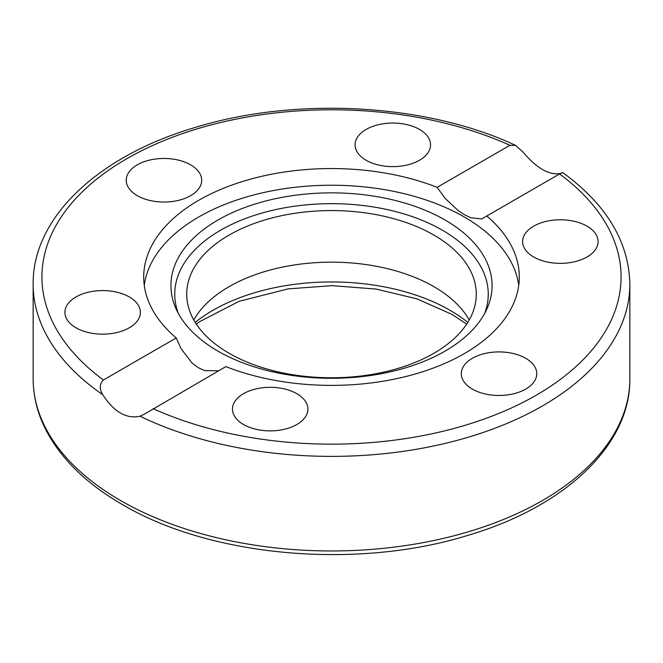 <?xml version="1.0" encoding="UTF-8"?>
<svg xmlns="http://www.w3.org/2000/svg" width="663" height="663" viewBox="0 0 663 663"><rect width="100%" height="100%" fill="white"/><g stroke="black" fill="none" stroke-linecap="round" stroke-linejoin="round"><path stroke-width="0.99" d="M193.778 319.964A144.791 83.596 180 0 1 433.884 286.648A144.791 83.596 180 0 1 469.222 319.964M433.884 235.058A144.791 83.596 180 0 1 476.291 294.165A144.791 83.596 180 0 1 331.5 377.761A144.791 83.596 180 0 1 186.709 294.165A144.791 83.596 180 0 1 276.09 216.942A144.791 83.596 180 0 1 433.884 235.058M176.234 337.956A187.786 108.417 180 0 1 143.714 276.968A187.786 108.417 180 0 1 198.718 200.309A187.786 108.417 180 0 1 437.124 187.331L509.93 145.296L515.557 145.379L523.024 152.067C536.516 168.137 548.923 175.297 560.26 173.557C563.765 172.115 563.533 172.247 559.572 173.955L486.766 215.989A187.786 108.417 180 0 1 519.286 276.968A187.786 108.417 180 0 1 419.331 372.797A187.786 108.417 180 0 1 225.876 366.614L144.327 414.201L139.976 416.207C126.484 419.19 114.077 412.03 102.74 394.717C99.235 388.808 99.467 383.902 103.428 379.99L176.234 337.956L181.198 348.912L192.179 363.15L198.121 367.609L204.643 370.609L218.641 370.791M144.269 285.314A187.786 108.417 180 0 1 198.718 216.992A187.786 108.417 180 0 1 396.631 191.963A187.786 108.417 180 0 1 518.731 285.314M486.766 215.989L481.81 218.923L470.838 217.771L464.307 214.655L458.257 210.66L445.064 198.312L437.124 187.331M570.122 262.614A37.733 21.788 180 0 1 522.618 241.572A37.733 21.788 180 0 1 550.588 220.522A37.733 21.788 180 0 1 598.084 241.564A37.733 21.788 180 0 1 570.122 262.614M233.732 403.46A37.733 21.788 180 0 1 275.104 387.499A37.733 21.788 180 0 1 307.914 409.096A37.733 21.788 180 0 1 306.629 414.74A37.733 21.788 180 0 1 265.258 430.693A37.733 21.788 180 0 1 232.448 409.096A37.733 21.788 180 0 1 233.732 403.46M472.354 389.098A37.733 21.788 180 0 1 461.299 373.692A37.733 21.788 180 0 1 484.595 353.57A37.733 21.788 180 0 1 525.709 358.293A37.733 21.788 180 0 1 536.765 373.7A37.733 21.788 180 0 1 513.469 393.822A37.733 21.788 180 0 1 472.354 389.098M112.412 333.414A37.733 21.788 180 0 1 64.916 312.381A37.733 21.788 180 0 1 92.878 291.33A37.733 21.788 180 0 1 140.382 312.364A37.733 21.788 180 0 1 112.412 333.414M137.291 195.651A37.733 21.788 180 0 1 126.235 180.245A37.733 21.788 180 0 1 149.531 160.123A37.733 21.788 180 0 1 190.646 164.847A37.733 21.788 180 0 1 201.701 180.245A37.733 21.788 180 0 1 178.405 200.375A37.733 21.788 180 0 1 137.291 195.651M356.371 139.205A37.733 21.788 180 0 1 397.742 123.243A37.733 21.788 180 0 1 430.552 144.841A37.733 21.788 180 0 1 429.268 150.484A37.733 21.788 180 0 1 387.896 166.446A37.733 21.788 180 0 1 355.086 144.849A37.733 21.788 180 0 1 356.371 139.205M217.953 220.017A160.579 92.712 180 0 1 411.69 205.24A160.579 92.712 180 0 1 486.675 309.43A160.579 92.712 180 0 1 331.5 378.283A160.579 92.712 180 0 1 176.325 309.43A160.579 92.712 180 0 1 217.953 220.017M178.347 313.442A156.75 90.499 180 0 1 220.663 230.177A156.75 90.499 180 0 1 406.651 214.746A156.75 90.499 180 0 1 484.653 313.442M467.788 322.392A167.606 96.765 0 0 0 450.011 310.292A167.606 96.765 0 0 0 195.212 322.392M559.572 173.955A289.574 167.184 180 0 1 536.259 395.189A289.574 167.184 180 0 1 153.07 408.648M139.976 416.207A298.35 172.247 0 0 0 457.735 440.207A298.35 172.247 0 0 0 629.85 284.137C628.872 241.713 606.496 204.519 562.73 172.562M120.533 500.515A298.35 172.247 180 0 1 33.15 378.714C33.2 396.913 37.766 414.59 46.849 431.746C62.073 459.931 87.243 484.197 122.348 504.526C210.42 556.804 356.271 569.807 466.976 535.638C564.23 507.319 630.646 445.445 629.85 378.714A298.35 172.247 180 0 1 445.677 537.85A298.35 172.247 180 0 1 120.533 500.515M33.15 378.714L33.15 284.137A298.35 172.247 0 0 0 102.74 394.717M103.428 379.99A289.574 167.184 180 0 1 126.741 158.755A289.574 167.184 180 0 1 509.93 145.296M196.331 324.124L199.762 321.605L239.086 301.317L287.982 288.902L332.064 285.654L376.103 289.068L417.002 298.88L451.826 314.303L466.669 324.124M629.85 378.714L629.85 284.137M515.557 145.379C426.11 103.304 294.43 96.268 193.389 128.009C97.527 156.634 32.379 218.028 33.15 284.137"/></g></svg>
